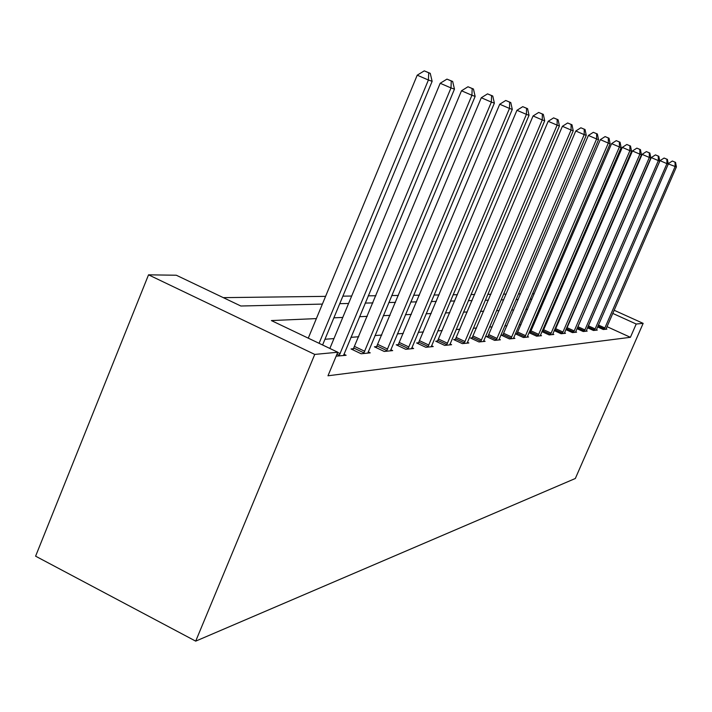 <?xml version="1.0" encoding="UTF-8"?>
<svg xmlns="http://www.w3.org/2000/svg" width="712" height="712" viewBox="0 0 712 712"><rect width="100%" height="100%" fill="white"/><g stroke="black" fill="none" stroke-linecap="round" stroke-linejoin="round"><path stroke-width="1.07" d="M322.385 304.086L240.843 306.009L176.318 275.233L148.532 274.832L35.6 556.179L195.702 641.138L575.332 478.491L643.15 323.364L636.208 324.022L612.729 313.387M534.258 293.753L532.469 293.771M520.606 293.923L518.425 293.949M506.17 294.101L503.544 294.136M490.879 294.296L487.756 294.332M474.646 294.501L470.97 294.546M457.389 294.715L453.09 294.768M439.01 294.946L434.008 295.008M419.386 295.186L413.61 295.266M398.391 295.453L391.733 295.533M375.874 295.738L368.22 295.827M351.675 296.041L342.881 296.147M325.58 296.361L223.31 297.643M545.072 298.488L543.888 297.954M316.368 318.593L271.388 320.569L337.791 352.235L327.983 375.785L630.405 337.31L606.971 326.648M570.072 321.076L569.52 321.121M558.724 321.922L557.905 321.984M546.789 322.803L545.668 322.892M534.231 323.738L532.772 323.844M520.979 324.717L519.155 324.859M506.988 325.758L504.755 325.927M492.197 326.853L489.5 327.057M476.524 328.018L473.32 328.259M459.89 329.247L456.125 329.531M442.214 330.564L437.809 330.884M423.382 331.961L418.264 332.335M403.286 333.447L397.367 333.883M381.783 335.041L374.975 335.548M358.741 336.749L350.9 337.337M333.964 338.592L324.975 339.259M336.162 356.16L346.112 355.279L343.896 354.22M353.544 348.72L351.034 348.951L361.162 353.766L370.231 352.858L368.166 351.879M376.764 346.602L374.423 346.815L384.231 351.452L392.677 350.607L390.763 349.699M398.417 344.617L396.237 344.813L405.742 349.298L413.627 348.506L411.839 347.67M418.665 342.766L416.618 342.953L425.838 347.287L433.225 346.548L431.552 345.756M437.631 341.03L435.717 341.199L444.671 345.4L451.604 344.706L450.037 343.967M455.44 339.401L453.642 339.562L462.346 343.629L468.861 342.97L467.392 342.285M472.198 337.862L470.507 338.022L478.971 341.956L485.103 341.342L483.715 340.701M487.987 336.42L486.394 336.562L494.626 340.389L500.411 339.811L499.112 339.206M502.894 335.058L501.39 335.192L509.409 338.912L514.874 338.36L513.646 337.791M516.992 333.768L515.568 333.892L523.382 337.506L528.562 336.99L527.396 336.456M530.342 332.54L528.989 332.664L536.617 336.18L541.521 335.69L540.417 335.183M541.921 331.596L549.157 334.925L553.811 334.462L552.77 333.981M542.998 331.383L541.974 331.481M554.194 330.573L561.074 333.732L565.488 333.287L564.5 332.833M555.022 330.288L554.292 330.35M565.862 329.603L572.395 332.593L576.604 332.175L575.661 331.739M566.458 329.238L565.995 329.282M576.951 328.668L583.173 331.516L587.186 331.116L586.288 330.706M587.516 327.778L593.443 330.484L597.27 330.101L596.416 329.709M597.591 326.924L603.251 329.505L606.9 329.14L606.081 328.766M630.405 337.31L636.208 324.022M337.791 352.235L314.748 354.416L195.702 641.138M643.15 323.364L614.109 310.227M581.188 295.347L580.743 295.142M571.976 291.181L571.318 290.879M562.293 286.803L561.376 286.384M552.085 282.183L550.892 281.649M570.624 294.323L569.956 294.029M560.94 289.944L560.024 289.526M550.732 285.325L549.548 284.782M339.757 303.677L348.577 303.472M365.194 303.081L372.883 302.903M388.805 302.529L395.489 302.369M410.771 302.013L416.573 301.87M431.258 301.523L436.278 301.407M450.42 301.078L454.737 300.971M468.371 300.651L472.074 300.571M485.228 300.259L488.37 300.179M501.088 299.885L503.731 299.823M516.04 299.53L518.229 299.485M530.146 299.2L531.935 299.156M543.487 298.889L544.92 298.853M556.125 298.586L557.229 298.559M568.114 298.31L568.915 298.292M148.532 274.832L314.748 354.416M576.07 307.192L575.527 307.21M564.865 307.682L564.055 307.718M553.082 308.198L551.969 308.252M540.666 308.741L539.233 308.803M527.583 309.32L525.776 309.4M513.761 309.925L511.554 310.023M499.148 310.565L496.487 310.681M483.662 311.251L480.493 311.384M467.232 311.972L463.503 312.132M449.762 312.737L445.409 312.924M431.152 313.556L426.096 313.778M411.287 314.428L405.44 314.686M390.043 315.363L383.305 315.656M367.258 316.359L359.515 316.698M342.766 317.436L333.875 317.828M319.074 343.309L428.401 80.011L432.139 81.319L322.589 344.982M308.269 338.156L417.214 75.187L428.401 80.011L428.731 72.784L430.235 73.327L424.263 70.862L428.731 72.784M424.263 70.862L417.214 75.187M432.139 81.319L430.235 73.327M339.019 355.982L450.999 87.932L454.461 89.142L343.513 355.537M329.861 348.453L440.194 83.277L450.999 87.932L451.274 80.972L452.663 81.471L446.958 79.112L451.274 80.972M446.958 79.112L440.194 83.277M454.461 89.142L452.663 81.471M363.636 353.517L471.931 95.266L475.144 96.396L367.81 353.099M352.921 349.85L461.501 90.78L471.931 95.266L472.163 88.546L473.444 89.018L467.989 86.757L472.163 88.546M467.989 86.757L461.501 90.78M475.144 96.396L473.444 89.018M386.536 351.221L491.378 102.092L494.368 103.133L390.425 350.838M376.185 347.643L481.294 97.749L491.378 102.092L491.565 95.595L492.766 96.031L487.533 93.868L491.565 95.595M487.533 93.868L481.294 97.749M494.368 103.133L492.766 96.031M407.887 349.085L509.498 108.438L512.293 109.417L411.518 348.72M397.875 345.596L499.726 104.237L509.498 108.438L509.65 102.154L510.771 102.564L505.743 100.481L509.65 102.154M505.743 100.481L499.726 104.237M512.293 109.417L510.771 102.564M427.85 347.082L526.417 114.374L529.025 115.291L431.25 346.744M418.167 343.673L516.948 110.298L526.417 114.374L526.542 108.286L527.583 108.669L522.75 106.666L526.542 108.286M522.75 106.666L516.948 110.298M529.025 115.291L527.583 108.669M446.558 345.204L542.259 119.927L544.698 120.782L449.753 344.884M437.168 341.885L533.066 115.976L542.259 119.927L542.348 114.027L543.327 114.383L538.673 112.451L542.348 114.027M538.673 112.451L533.066 115.976M544.698 120.782L543.327 114.383M464.117 343.451L557.113 125.134L559.409 125.935L467.117 343.148M455.012 340.202L548.187 121.298L557.113 125.134L557.176 119.411L558.092 119.741L553.607 117.88L557.176 119.411M553.607 117.88L548.187 121.298M559.409 125.935L558.092 119.741M480.636 341.796L571.068 130.02L573.231 130.785L483.457 341.511M471.789 338.618L562.4 126.3L571.068 130.02L571.113 124.466L571.976 124.778L567.642 122.98L571.113 124.466M567.642 122.98L562.4 126.3M573.231 130.785L571.976 124.778M496.202 340.229L584.214 134.63L586.243 135.342L498.872 339.962M487.604 337.132L575.777 131.008L584.214 134.63L584.232 129.228L585.05 129.522L580.858 127.786L584.232 129.228M580.858 127.786L575.777 131.008M586.243 135.342L585.05 129.522M510.896 338.761L596.611 138.974L598.525 139.65L513.414 338.512M502.538 335.726L588.397 135.458L596.611 138.974L596.611 133.722L597.377 133.998L593.327 132.316L596.611 133.722M593.327 132.316L588.397 135.458M598.525 139.65L597.377 133.998M524.788 337.363L608.315 143.085L610.139 143.717L527.174 337.132M516.654 334.4L600.323 139.65L608.315 143.085L608.306 137.968L609.036 138.226L605.111 136.597L608.306 137.968M605.111 136.597L600.323 139.65M610.139 143.717L609.036 138.226M537.952 336.046L619.404 146.966L621.122 147.571L540.203 335.824M530.022 333.145L611.608 143.628L619.404 146.966L619.369 141.982L620.063 142.231L616.254 140.647L619.369 141.982M616.254 140.647L611.608 143.628M621.122 147.571L620.063 142.231M550.421 334.8L629.906 150.65L631.535 151.22L552.565 334.587M542.695 331.952L622.297 147.393L629.906 150.65L629.862 145.791L630.512 146.031L626.827 144.492L629.862 145.791M626.827 144.492L622.297 147.393M631.535 151.22L630.512 146.031M562.275 333.608L639.865 154.148L641.423 154.691L564.304 333.403M554.737 330.822L632.452 150.962L639.865 154.148L639.821 149.404L640.435 149.627L636.848 148.132L639.821 149.404M636.848 148.132L632.452 150.962M641.423 154.691L640.435 149.627M573.534 332.477L649.344 157.468L650.812 157.984L575.474 332.29M566.182 329.754L642.099 154.362L649.344 157.468L649.273 152.84L649.869 153.053L646.38 151.603L649.273 152.84M646.38 151.603L642.099 154.362M650.812 157.984L649.869 153.053M584.258 331.409L658.351 160.627L659.757 161.117L586.109 331.222M577.085 328.73L651.275 157.592L658.351 160.627L658.28 156.106L658.84 156.311L655.449 154.896L658.28 156.106M655.449 154.896L651.275 157.592M659.757 161.117L658.84 156.311M594.484 330.386L666.939 163.635L668.274 164.098L596.247 330.208M587.792 327.137L660.015 160.672L666.939 163.635L666.859 159.221L667.393 159.408L664.091 158.037L666.859 159.221M664.091 158.037L660.015 160.672M668.274 164.098L667.393 159.408M604.239 329.407L675.127 166.501L676.4 166.946L605.921 329.238M668.23 163.885L675.127 166.501L675.038 162.185L675.546 162.372L672.333 161.028L675.038 162.185M672.333 161.028L668.354 163.609M676.4 166.946L675.546 162.372M339.384 355.332L336.981 354.184M340.194 353.677L337.693 352.485M363.983 352.885L353.891 348.097M364.758 351.292L354.665 346.495M386.865 350.615L377.093 345.988M387.613 349.076L377.841 344.448M408.207 348.497L398.738 344.03M408.928 347.002L399.459 342.543M428.161 346.513L418.976 342.196M428.855 345.071L419.671 340.754M446.86 344.653L437.933 340.478M447.528 343.264L438.601 339.081M464.411 342.917L455.733 338.868M465.061 341.564L456.383 337.515M480.92 341.27L472.474 337.346M481.543 339.962L473.106 336.037M496.478 339.731L488.263 335.913M497.083 338.458L488.868 334.64M511.163 338.271L503.162 334.569M511.75 337.034L503.749 333.332M525.047 336.892L517.25 333.287M525.625 335.69L517.82 332.086M538.192 335.583L530.591 332.077M538.753 334.409L531.152 330.911M550.661 334.346L543.238 330.938M551.213 333.207L543.781 329.79M562.507 333.172L555.253 329.843M563.032 332.059L555.787 328.73M573.765 332.05L566.681 328.81M574.281 330.964L567.197 327.725M584.481 330.991L577.557 327.823M584.988 329.932L578.064 326.763M594.698 329.976L587.925 326.888M595.188 328.935L588.423 325.847M604.443 329.006L597.964 326.052M604.933 327.992L598.409 325.028"/></g></svg>
